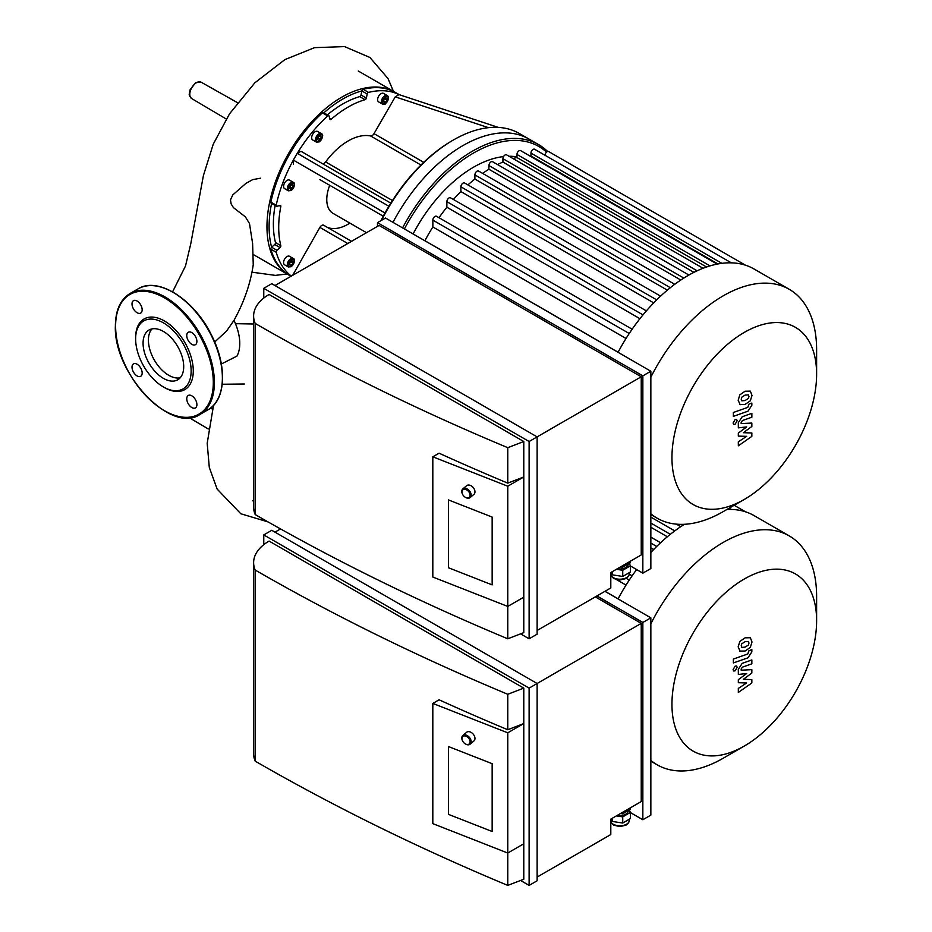 <?xml version="1.0" encoding="UTF-8"?>
<svg xmlns="http://www.w3.org/2000/svg" width="932" height="932" viewBox="0 0 932 932"><rect width="100%" height="100%" fill="white"/><g stroke="black" fill="none" stroke-linecap="round" stroke-linejoin="round"><path stroke-width="1.4" d="M604.996 591.284L618.091 598.845M626.036 585.098L616.553 579.622M611.509 576.71L610.809 576.302M653.705 549.496L650.851 547.853M680.791 526.65L676.469 524.157M667.347 536.762L650.851 527.244M684.449 524.297A132.134 76.284 120 0 0 673.661 531.718A132.134 76.284 120 0 0 659.32 543.927A132.134 76.284 120 0 0 650.851 552.513M636.649 569.568A132.134 76.284 120 0 0 630.638 578.015A132.134 76.284 120 0 0 618.056 598.903M816.618 620.77A102.287 59.054 120 0 0 744.284 579.017A102.287 59.054 120 0 0 671.949 704.301A102.287 59.054 120 0 0 744.284 746.054A102.287 59.054 120 0 0 816.618 620.77L816.618 596.41A132.134 76.284 120 0 0 789.253 535.912L754.081 515.606A132.134 76.284 120 0 0 745.379 511.761A132.134 76.284 120 0 0 731.038 509.431A132.134 76.284 120 0 0 726.89 509.489M789.253 535.912A132.134 76.284 120 0 0 650.851 623.811M650.851 760.407A132.134 76.284 120 0 0 657.118 764.788A132.134 76.284 120 0 0 723.185 758.24L744.284 746.054M498.259 127.404L398.989 94.598L395.25 96.858L488.508 127.672M319.909 179.643A3.775 2.179 -60 0 1 319.886 179.62L383.262 216.212M293.44 164.358L293.347 160.106A105.712 61.034 -60 0 1 297.261 153.326L388.9 206.263A130.631 75.422 120 0 0 385.009 212.997L293.347 160.106A105.712 61.034 -60 0 0 276.21 205.18L270.874 202.104A1.515 0.874 120 0 0 271.142 203.153L276.478 206.228A1.515 0.874 -60 0 1 276.21 205.18M323.719 112.958A1.515 0.874 120 0 0 323.439 112.574A1.515 0.874 120 0 0 322.39 112.865L327.738 115.941A105.712 61.034 -60 0 0 297.261 153.326L300.989 151.275L390.811 203.129M322.262 163.554A3.775 2.179 120 0 0 325.618 161.958A56.631 32.69 -60 0 1 370.621 135.967A3.775 2.179 120 0 0 374.012 133.649L395.25 96.858M498.317 127.404L398.989 94.598M368.513 92.396L363.177 89.321A1.515 0.874 120 0 0 361.849 90.94L367.196 94.027A1.515 0.874 -60 0 1 368.513 92.396A105.712 61.034 -60 0 1 398.908 94.551M367.196 94.027L366.358 98.081L361.022 95.006L361.849 90.952A1.515 0.874 -60 0 1 361.849 90.94A104.198 60.161 -60 0 0 323.87 112.819M327.4 114.857A98.163 56.677 -60 0 1 359.729 96.625L365.064 99.701A1.515 0.874 120 0 0 366.358 98.081M365.064 99.701A98.163 56.677 120 0 0 331.175 119.273L329.695 118.411M327.738 115.941A1.515 0.874 -60 0 1 328.775 115.65A1.515 0.874 -60 0 1 329.054 116.046L329.881 119.145A1.515 0.874 120 0 0 330.161 119.541A1.515 0.874 120 0 0 331.175 119.273M382.388 104.058L378.648 101.903A4.905 2.831 -60 0 1 378.648 96.229A4.905 2.831 -60 0 1 383.553 93.398L387.293 95.553A4.905 2.831 120 0 0 382.388 98.384A4.905 2.831 120 0 0 382.388 104.058C384.788 103.627 384.392 107.296 388.528 98.116L387.293 95.553A4.905 2.831 120 0 1 388.306 97.802M316.426 142.13L312.698 139.975A4.905 2.831 -60 0 1 311.94 136.049A4.905 2.831 -60 0 1 315.144 131.715A4.905 2.831 -60 0 1 317.602 131.482L321.342 133.637A4.905 2.831 120 0 0 318.884 133.882A4.905 2.831 120 0 0 315.68 138.204A4.905 2.831 120 0 0 316.426 142.13L319.35 141.874C322.985 137.26 323.637 134.511 321.342 133.637M381.514 220.336A132.134 76.284 -60 0 1 453.302 140.045L452.23 140.662A130.631 75.422 120 0 0 388.9 206.263M292.683 275.313L319.886 227.408A3.775 2.179 -60 0 1 323.66 225.229A3.775 2.179 -60 0 1 323.8 225.323L351.539 241.341L323.66 225.229M327.353 227.361A45.307 26.154 120 0 0 349.908 223.109M288.338 190.804L284.598 188.637A4.905 2.831 -60 0 1 283.841 184.711A4.905 2.831 -60 0 1 287.044 180.389A4.905 2.831 -60 0 1 289.502 180.144L293.242 182.299A4.905 2.831 120 0 0 290.784 182.544A4.905 2.831 120 0 0 287.58 186.866A4.905 2.831 120 0 0 288.338 190.804L291.262 190.536C294.885 185.922 295.549 183.173 293.242 182.299M290.4 189.243L289.468 187.926L290.4 185.538L292.24 184.478L293.172 185.794L292.24 188.171L290.4 189.243M318.488 140.581L317.567 139.264L318.488 136.876L320.34 135.804L321.272 137.121L320.34 139.509L318.488 140.581M383.774 99.969L385.37 97.977L386.978 98.116L386.978 100.26L385.37 102.252L383.774 102.112L383.774 99.969M289.782 187.134L290.726 185.351M292.24 188.171L290.108 186.936M293.172 185.794L291.565 184.862M317.882 138.46L318.826 136.689M320.34 139.509L318.208 138.274M321.272 137.121L319.664 136.2M385.37 102.252L383.774 101.32M383.774 100.353L384.834 98.641M386.978 100.26L384.834 99.025M288.338 266.96L284.598 264.805A4.905 2.831 -60 0 1 283.584 262.556A4.905 2.831 -60 0 1 285.716 257.616A4.905 2.831 -60 0 1 289.502 256.3L293.242 258.455A4.905 2.831 120 0 0 289.456 259.772A4.905 2.831 120 0 0 287.312 264.711A4.905 2.831 120 0 0 288.338 266.96L291.262 266.692C294.885 262.078 295.549 259.341 293.242 258.455M292.928 263.162L291.32 265.154L289.724 265.003L289.724 262.871L291.32 260.878L292.928 261.018L292.928 263.162L290.784 261.543M289.724 263.255L290.784 261.927M291.32 265.154L289.724 264.222M385.009 212.997A130.631 75.422 120 0 0 380.943 220.663M279.332 205.646L280.812 206.496A1.515 0.874 120 0 0 280.532 205.494A1.515 0.874 120 0 0 280.054 205.448L276.967 206.275A1.515 0.874 -60 0 1 276.478 206.228M280.812 206.496A98.163 56.677 120 0 0 280.812 245.64L275.476 242.553A98.163 56.677 -60 0 1 275.103 205.436M280.054 247.562L276.967 250.312L271.62 247.225A1.515 0.874 -60 0 1 271.62 247.225L274.719 244.487L280.054 247.562A1.515 0.874 120 0 0 280.812 245.64M291.32 276.105A105.712 61.034 -60 0 1 276.21 252.269A1.515 0.874 -60 0 1 276.967 250.312M329.73 185.305A30.197 17.44 120 0 0 326.771 199.541A30.197 17.44 120 0 0 333.027 213.37L366.509 232.697M271.573 203.397A104.198 60.161 -60 0 0 271.62 247.236A1.515 0.874 120 0 0 270.874 249.194L276.21 252.269M290.994 276.291L289.934 275.674A105.712 61.034 -60 0 1 270.874 249.194M270.874 202.104A105.712 61.034 -60 0 1 322.39 112.865M359.729 96.625A1.515 0.874 120 0 0 361.022 95.006M274.719 244.487A1.515 0.874 120 0 0 275.476 242.553M363.177 89.321A105.712 61.034 -60 0 1 395.634 92.583L399.269 94.68M453.302 140.045A132.134 76.284 -60 0 1 519.369 133.497L528.98 139.054A132.134 76.284 120 0 0 392.966 222.34A132.134 76.284 120 0 1 528.98 139.054L538.591 144.6A132.134 76.284 120 0 0 402.577 227.897M395.098 92.28A105.712 61.034 120 0 0 394.574 91.965A105.712 61.034 120 0 0 304.345 130.34A105.712 61.034 120 0 0 269.511 247.539A105.712 61.034 120 0 0 288.862 275.057A105.712 61.034 120 0 0 289.398 275.359M751.844 679.579L743.363 679.312L751.844 673.044L751.844 669.642L741.173 670.201L741.173 668.99L742.396 667.172L751.856 663.817L751.856 659.926L742.175 663.374L738.319 669.293L738.33 674.453L746.683 673.521L738.33 679.673L738.33 682.725L746.683 682.946L738.33 688.41L738.33 692.429L751.844 682.981L751.844 679.579M741.802 647.391L745.076 647.134L748.361 645.072L748.967 643.068L748.361 641.461L745.076 641.717L741.802 643.767L741.208 645.806L741.954 647.495M739.833 651.119L745.076 651.025L750.342 647.402L751.996 641.997L750.342 637.733L745.076 637.826L739.833 641.449L738.167 646.878L740.171 651.34M733.368 662.955L747.977 657.806L751.844 651.887L751.844 649.674L748.99 650.676L747.767 653.984L733.368 659.064L733.368 662.955M737.177 667.3L736.571 665.972L735.127 666.124L733.088 669.665L733.682 670.982L735.127 670.842L737.177 667.3M751.844 432.972L743.363 432.704L751.844 426.448L751.844 423.046L741.173 423.594L741.173 422.382L742.396 420.577L751.856 417.21L751.856 413.319L742.175 416.767L738.319 422.697L738.33 427.846L746.683 426.926L738.33 433.077L738.33 436.118L746.683 436.339L738.33 441.803L738.33 445.822L751.844 436.374L751.844 432.972M741.802 400.795L745.076 400.539L748.361 398.477L748.967 396.473L748.361 394.853L745.076 395.121L741.802 397.172L741.208 399.211L741.954 400.9M739.833 404.511L745.076 404.43L750.342 400.807L751.996 395.401L750.342 391.137L745.076 391.23L739.833 394.842L738.167 400.282L740.171 404.733M733.368 416.359L747.977 411.198L751.844 405.28L751.844 403.067L748.99 404.08L747.767 407.377L733.368 412.468L733.368 416.359M737.177 420.693L736.571 419.377L735.127 419.517L733.088 423.058L733.682 424.386L735.127 424.235L737.177 420.693M516.945 156.867A113.261 65.391 120 0 0 509.023 156.261M503.56 156.588A113.261 65.391 120 0 0 413.097 233.967M717.943 263.954L530.96 156.005A124.585 71.927 120 0 0 529.947 156.005M626.036 338.491L432.856 226.965A124.585 71.927 120 0 0 424.91 240.712L618.091 352.238M706.526 267.006L516.945 157.543A124.585 71.927 120 0 0 512.984 158.545M639.934 318.697L446.871 207.23A124.585 71.927 120 0 0 438.995 217.715M693.932 272.354L502.93 162.075A124.585 71.927 120 0 0 497.513 164.545M653.705 302.888L460.886 191.573A124.585 71.927 120 0 0 453.418 199.483M680.791 280.043L488.916 169.263A124.585 71.927 120 0 0 482.59 173.364M667.347 290.155L474.901 179.049A124.585 71.927 120 0 0 467.922 184.92M460.886 191.573L460.886 186.808A3.017 1.748 -60 0 1 462.202 183.779A3.017 1.748 -60 0 1 464.532 182.963L660.578 296.143M474.901 179.049L474.901 174.878A3.017 1.748 -60 0 1 476.217 171.838A3.017 1.748 -60 0 1 478.547 171.034L674.745 284.307M488.916 169.263L488.916 165.535A3.017 1.748 120 0 1 490.232 162.494A3.017 1.748 120 0 1 492.562 161.69L688.899 275.045M703.043 268.276L506.577 154.852A3.017 1.748 120 0 0 504.247 155.656A3.017 1.748 120 0 0 502.93 158.696L502.93 162.075M717.186 264.106L520.592 150.6A3.017 1.748 120 0 0 518.262 151.403A3.017 1.748 120 0 0 516.945 154.444L516.945 157.543M731.329 262.836L534.607 149.26A3.017 1.748 120 0 0 532.277 150.064A3.017 1.748 120 0 0 530.96 153.104L530.96 156.005M745.484 265.201L548.622 151.543A3.017 1.748 120 0 0 546.35 152.289A3.017 1.748 120 0 0 544.975 155.248M432.856 226.965L432.856 220.115A3.017 1.748 -60 0 1 434.172 217.074A3.017 1.748 -60 0 1 436.502 216.271L632.141 329.217M446.871 207.23L446.871 201.661A3.017 1.748 -60 0 1 448.187 198.621A3.017 1.748 -60 0 1 450.517 197.805L646.377 310.892M816.618 374.175A102.287 59.054 120 0 0 744.284 332.409A102.287 59.054 120 0 0 671.949 457.694A102.287 59.054 120 0 0 744.284 499.447A102.287 59.054 120 0 0 816.618 374.175L816.618 349.803A132.134 76.284 120 0 0 789.253 289.316L754.081 269.01A132.134 76.284 120 0 0 745.379 265.166A132.134 76.284 120 0 0 731.038 262.836A132.134 76.284 120 0 0 716.696 264.199A132.134 76.284 120 0 0 702.355 268.556A132.134 76.284 120 0 0 688.014 275.557A132.134 76.284 120 0 0 673.661 285.11A132.134 76.284 120 0 0 659.32 297.32A132.134 76.284 120 0 0 644.979 312.511A132.134 76.284 120 0 0 630.638 331.408A132.134 76.284 120 0 0 618.056 352.296M547.608 151.473A132.134 76.284 120 0 0 538.591 144.6M546.536 152.102A130.631 75.422 120 0 0 404.395 228.946M789.253 289.316A132.134 76.284 120 0 0 650.851 377.215M650.851 513.8A132.134 76.284 120 0 0 657.118 518.18A132.134 76.284 120 0 0 723.185 511.633L744.284 499.447M132.018 367.161A7.176 4.136 60 0 1 133.497 363.876A7.176 4.136 60 0 1 140.674 368.012A7.176 4.136 60 0 1 140.674 376.295A7.176 4.136 60 0 1 135.152 374.373A7.176 4.136 60 0 1 132.018 367.161M191.829 407.552A7.176 4.136 60 0 1 187.146 401.226A7.176 4.136 60 0 1 188.241 395.483A7.176 4.136 60 0 1 195.417 399.618A7.176 4.136 60 0 1 195.417 407.901A7.176 4.136 60 0 1 191.829 407.552M196.897 341.403A7.176 4.136 60 0 1 195.417 344.689A7.176 4.136 60 0 1 188.241 340.553A7.176 4.136 60 0 1 188.241 332.27A7.176 4.136 60 0 1 193.774 334.192A7.176 4.136 60 0 1 196.897 341.403M137.086 301.013A7.176 4.136 60 0 1 141.769 307.339A7.176 4.136 60 0 1 140.674 313.082A7.176 4.136 60 0 1 133.497 308.946A7.176 4.136 60 0 1 133.497 300.663A7.176 4.136 60 0 1 137.086 301.013M135.629 337.64A40.775 23.545 60 0 1 164.463 320.992A40.775 23.545 60 0 1 193.285 370.924A40.775 23.545 60 0 1 164.463 387.572L163.391 386.955A39.261 22.671 60 0 1 135.629 338.875L135.629 337.64M135.629 338.875A39.261 22.671 60 0 1 163.391 322.845A39.261 22.671 60 0 1 191.153 370.924A39.261 22.671 60 0 1 163.391 386.955M180.179 377.81A28.729 16.59 60 0 1 159.232 367.08A28.729 16.59 60 0 1 148.409 340.087A28.729 16.59 60 0 1 151.951 328.914M143.074 343.174A28.729 16.59 60 0 1 149.027 330.021A28.729 16.59 60 0 1 177.756 346.611A28.729 16.59 60 0 1 177.756 379.778A28.729 16.59 60 0 1 155.621 372.078A28.729 16.59 60 0 1 143.074 343.174M214.686 342.032L226.604 331L233.99 320.375A40.053 23.125 60 0 1 236.938 356.117L221.338 363.993M235.458 323.684L253.62 323.987M233.862 320.596C244.091 302.131 250.545 283.479 253.248 264.653L252.607 243.508L249.496 223.564L245.384 216.865L233.431 207.615L231.183 204.026L230.46 199.914L232.79 194.905L245.815 183.453L252.712 179.631L260.471 178.21M492.154 763.681L448.432 746.532L492.154 763.681L492.154 831.495L492.154 763.681M448.432 814.347L448.432 746.532L448.432 814.347L492.154 831.495L448.432 814.347M465.138 743.771A5.662 3.821 -130.4 0 0 465.278 743.853A5.662 3.821 -130.4 0 0 470.136 744.167A5.662 3.821 -130.4 0 0 471.149 741.697A5.662 3.821 -130.4 0 0 468.015 736.094A5.662 3.821 -130.4 0 0 462.808 735.534A5.662 3.821 -130.4 0 0 462.33 740.392A5.662 3.821 -130.4 0 0 462.4 740.544M470.101 741.814A4.905 3.32 49.6 0 1 465.01 743.689A4.905 3.32 49.6 0 1 462.458 740.684A4.905 3.32 49.6 0 1 465.068 735.942A4.905 3.32 49.6 0 1 470.101 741.814M470.136 744.167L473.957 740.928A5.662 3.821 -130.4 0 0 474.971 738.447A5.662 3.821 -130.4 0 0 471.837 732.855A5.662 3.821 -130.4 0 0 466.617 732.296L462.808 735.534M620.596 813.473L622.704 813.799L630.405 809.349L630.405 807.811M622.704 812.261L622.704 813.799M611.054 818.983L612.196 821.43L622.739 823.038L630.416 818.576L630.416 812.413L622.739 816.875L622.739 823.038M612.196 818.319L612.196 821.43M629.286 810.001L630.416 812.413M622.739 816.875L616.39 815.908M617.322 815.36A8.306 4.8 0 0 0 628.191 810.805L628.191 810.63M537.123 877.082L610.809 834.536L610.809 819.123L641.239 801.555L641.239 623.38L537.123 683.494L537.123 880.775L529.12 885.4L529.12 688.119L263.768 534.921L271.771 530.296L537.123 683.494L529.12 688.119M432.821 703.415L432.821 823.632L507.765 853.036L523.784 843.786L523.784 879.237L507.765 885.4L507.765 732.82L432.821 703.415L439.077 699.804A2083.078 1202.653 0 0 0 507.765 729.733L523.784 723.57L507.765 732.82M523.784 688.119L507.765 694.282A2083.078 1202.653 180 0 1 255.193 570.046A52.856 30.511 180 0 1 253.62 562.66A52.856 30.511 180 0 1 269.103 541.084L523.784 688.119L523.784 843.786M507.765 729.733L507.765 694.282M253.62 562.66L253.62 753.778A52.856 30.511 0 0 0 255.193 761.153A2083.078 1202.653 0 0 0 507.765 885.4M255.193 761.153L255.193 570.046M520.58 880.472L529.12 885.4M630.416 812.576L642.847 819.741L650.851 815.116L650.851 617.834L642.847 622.459L596.923 595.956M274.975 532.149L280.532 528.933M641.239 623.38L595.327 596.876M604.938 591.331L650.851 617.834M263.768 534.921L263.768 544.684M642.847 622.459L642.847 819.741M492.154 517.074L448.432 499.925L492.154 517.074L492.154 584.888L492.154 517.074M448.432 567.739L448.432 499.925L448.432 567.739L492.154 584.888L448.432 567.739M465.138 497.164A5.662 3.821 -130.4 0 0 465.278 497.257A5.662 3.821 -130.4 0 0 470.136 497.572A5.662 3.821 -130.4 0 0 471.149 495.09A5.662 3.821 -130.4 0 0 468.015 489.486A5.662 3.821 -130.4 0 0 462.808 488.939A5.662 3.821 -130.4 0 0 462.33 493.785A5.662 3.821 -130.4 0 0 462.4 493.937M470.101 495.207A4.905 3.32 49.6 0 1 465.01 497.082A4.905 3.32 49.6 0 1 462.458 494.077A4.905 3.32 49.6 0 1 465.068 489.335A4.905 3.32 49.6 0 1 470.101 495.207M470.136 497.572L473.957 494.321A5.662 3.821 -130.4 0 0 474.971 491.84A5.662 3.821 -130.4 0 0 471.837 486.248A5.662 3.821 -130.4 0 0 466.617 485.688L462.808 488.939M620.596 566.866L622.704 567.192L630.405 562.742L630.405 561.204M622.704 565.654L622.704 567.192M611.054 572.376L612.196 574.823L622.739 576.442L630.416 571.98L630.416 565.806L622.739 570.268L622.739 576.442M612.196 571.724L612.196 574.823M629.286 563.394L630.416 565.806M622.739 570.268L616.39 569.301M617.322 568.765A8.306 4.8 0 0 0 628.191 564.198L628.191 564.023M537.123 630.475L610.809 587.941L610.809 572.528L641.239 554.948L641.239 376.784L537.123 436.887L537.123 634.168L529.12 638.793L529.12 441.512L263.768 288.314L271.771 283.689L537.123 436.887L529.12 441.512M432.821 456.808L432.821 577.036L507.765 606.429L523.784 597.179L523.784 632.63L507.765 638.793L507.765 486.213L432.821 456.808L439.077 453.197A2083.078 1202.653 0 0 0 507.765 483.125L523.784 476.963L507.765 486.213M523.784 441.512L507.765 447.675A2083.078 1202.653 180 0 1 255.193 323.439A52.856 30.511 180 0 1 253.62 316.053A52.856 30.511 180 0 1 269.103 294.477L523.784 441.512L523.784 597.179M507.765 483.125L507.765 447.675M253.62 316.053L253.62 507.171A52.856 30.511 0 0 0 255.193 514.557A2083.078 1202.653 0 0 0 507.765 638.793M255.193 514.557L255.193 323.439M520.58 633.865L529.12 638.793M630.416 565.969L642.847 573.145L650.851 568.52L650.851 371.239L642.847 375.852L377.483 222.655L385.498 218.03L650.851 371.239M274.975 285.541L379.091 225.428L641.239 376.784M263.768 288.314L263.768 298.077M642.847 375.852L642.847 573.145M377.483 222.655L377.483 226.36M656.699 546.467L650.851 543.088M670.329 534.316L650.851 523.062M629.24 580.1L626.292 578.399M683.832 524.681L683.249 524.343M392.442 200.543L325.618 161.958M370.621 135.967L420.949 165.022M423.711 162.343L374.012 133.649M319.886 227.408L347.776 243.508M294.582 274.218L293.44 273.204M291.32 183.464A4.147 2.4 -60 0 1 293.86 187.087A4.147 2.4 -60 0 1 288.78 190.023A4.147 2.4 -60 0 1 291.32 183.464M319.42 134.802A4.147 2.4 -60 0 1 321.959 138.425A4.147 2.4 -60 0 1 316.88 141.361A4.147 2.4 -60 0 1 319.42 134.802M388.306 98.419A4.147 2.4 -60 0 1 383.902 103.895A4.147 2.4 -60 0 1 383.902 98.023A4.147 2.4 -60 0 1 388.306 98.419M288.384 264.711A4.147 2.4 -60 0 1 292.788 259.236A4.147 2.4 -60 0 1 292.788 265.107A4.147 2.4 -60 0 1 288.384 264.711M656.699 299.871L460.886 186.808M670.329 287.708L474.901 174.878M642.998 314.888L446.871 201.661M629.24 333.505L432.856 220.115M683.832 278.074L488.916 165.535M709.974 265.888L516.945 154.444M697.113 270.804L502.93 158.696M721.881 263.337L530.96 153.104M115.603 326.083A69.085 39.89 60 0 1 188.881 319.536A69.085 39.89 60 0 1 188.881 417.233A69.085 39.89 60 0 1 115.603 326.083M130.072 293.487A69.842 40.321 60 0 1 199.914 333.807A69.842 40.321 60 0 1 199.914 414.46C171.034 434.592 113.203 373.196 115.382 325.769C115.556 310.181 120.449 299.417 130.072 293.487L138.076 288.862A69.842 40.321 60 0 1 207.918 329.194A69.842 40.321 60 0 1 207.918 409.835L199.914 414.46M173.27 292.485A69.085 39.89 60 0 1 222.387 377.553M196.489 82.692A9.448 5.452 120 0 0 190.314 90.998A9.448 5.452 120 0 0 191.724 98.582C189.65 96.474 188.858 94.831 189.371 93.631L190.093 89.787L195.743 82.622L201.184 82.214A9.448 5.452 120 0 0 196.489 82.692M190.349 417.594A9.448 5.452 120 0 0 191.724 419.167L190.198 417.606M629.321 819.216L629.321 820.358A9.437 5.452 180 0 1 621.19 825.752A9.437 5.452 180 0 1 610.809 821.849M629.321 572.609L629.321 573.751A9.437 5.452 180 0 1 621.19 579.156A9.437 5.452 180 0 1 610.809 575.254M650.851 537.135L660.578 542.75M650.851 517.109L674.745 530.902M629.298 574.182L632.141 575.825M731.329 509.443L729.162 508.185M745.484 511.796L734.195 505.284M650.851 761.164L657.118 764.788M252.56 500.694L253.62 501.311M328.775 115.65L323.439 112.574M253.446 254.611L288.862 275.057M358.261 71.007L394.574 91.965M650.851 514.569L657.118 518.18M138.076 288.862C157.823 276.245 194.054 299.323 211.308 334.751C227.408 365.577 226.103 400.143 207.918 409.835M244.359 383.996L222.247 384.24M252.001 272.191L275.348 275.383L287.009 273.985M191.724 98.582L226.243 119.005M201.184 82.214L237.439 102.636M191.724 419.167L208.349 429M210.55 408.076L212.438 409.136M172.595 291.832L185.503 265.993L190.71 244.056L203.409 175.565L213.23 144.227L229.54 113.821L254.855 82.797L284.843 59.636L314.562 47.648L344.56 46.6L369.922 57.481L387.992 78.533L393.444 91.313M268.02 521.897L240.805 513.753L217.133 489.067L209.292 467.398L207.195 443.306L213.521 405.385M629.321 820.358L628.611 822.793L625.978 825.181L619.931 826.602L613.745 825.158L610.809 822.129M629.321 573.751L628.611 576.186L625.978 578.574L619.931 580.007L613.745 578.551L610.809 575.522"/></g></svg>
